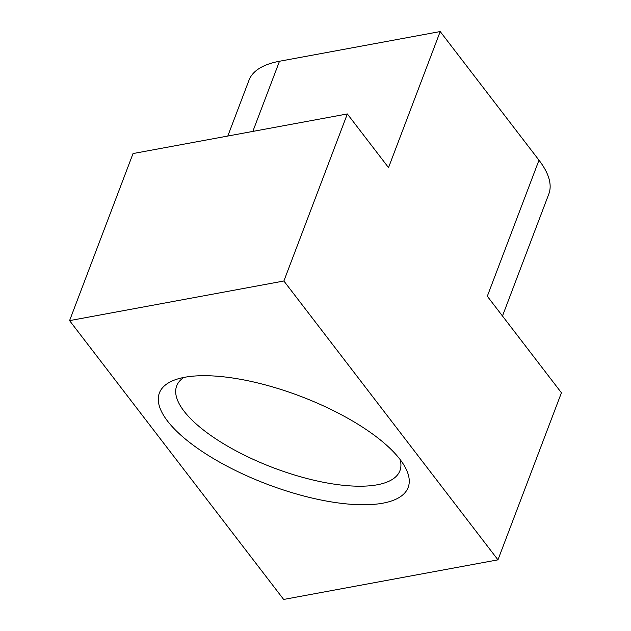 <?xml version="1.0" encoding="UTF-8"?>
<svg xmlns="http://www.w3.org/2000/svg" width="631" height="631" viewBox="0 0 631 631"><rect width="100%" height="100%" fill="white"/><g stroke="black" fill="none" stroke-linecap="round" stroke-linejoin="round"><path stroke-width="0.95" d="M347.342 113.943L283.879 281.008L497.962 559.839L283.658 599.45L69.576 320.619L133.038 153.554L347.342 113.943L388.53 167.594L440.209 31.55L538.984 160.195A160.345 56.68 20.8 0 1 548.804 194.056L502.481 316.005M227.799 136.036L249.016 80.176A160.345 56.68 20.8 0 1 279.486 61.254L440.209 31.55M538.984 160.195L487.306 296.239L561.424 392.774L497.962 559.839M400.149 459.581A119.409 42.206 20.8 0 1 399.928 470.702A119.409 42.206 20.8 0 1 330.77 483.606A119.409 42.206 20.8 0 1 176.68 385.896A119.409 42.206 20.8 0 1 183.889 377.425M331.094 501.866A133.054 47.033 20.8 0 1 189.276 442.189A133.054 47.033 20.8 0 1 174.921 379.87A133.054 47.033 20.8 0 1 300.466 396.268A133.054 47.033 20.8 0 1 405.236 467.366A133.054 47.033 20.8 0 1 331.094 501.866M69.576 320.619L283.879 281.008M279.486 61.254L252.834 131.406"/></g></svg>
